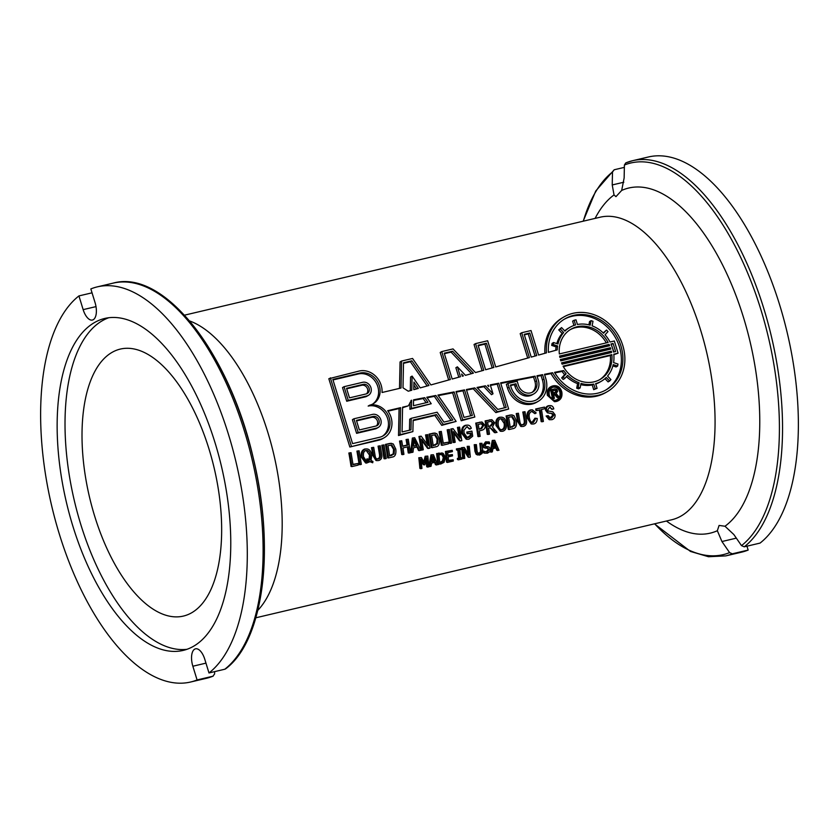 <?xml version="1.0" encoding="UTF-8"?>
<svg xmlns="http://www.w3.org/2000/svg" width="839" height="839" viewBox="0 0 839 839"><rect width="100%" height="100%" fill="white"/><g stroke="black" fill="none" stroke-linecap="round" stroke-linejoin="round"><path stroke-width="1.26" d="M346.538 388.3L363.277 384.356A5.044 4.415 -120.4 0 1 368.856 387.492A5.044 4.415 -120.4 0 1 367.304 393.481A5.044 4.415 -120.4 0 1 366.224 393.911L349.485 397.854L346.538 388.3M366.486 393.837A5.044 4.415 59.6 0 0 367.115 387.933A5.044 4.415 59.6 0 0 361.756 385.248L346.696 388.793M344.053 386.685L362.647 382.301A7.205 6.303 -120.4 0 1 370.618 386.789A7.205 6.303 -120.4 0 1 368.394 395.347A7.205 6.303 -120.4 0 1 366.853 395.966L348.248 400.35L344.053 386.685L342.522 387.587L346.727 401.241L348.248 400.35M346.727 401.241L365.332 396.857A7.205 6.303 59.6 0 0 366.874 396.239L368.394 395.347M376.365 425.929A5.044 4.415 59.6 0 0 376.984 420.024A5.044 4.415 59.6 0 0 371.625 417.34L356.565 420.895M373.156 416.448A5.044 4.415 -120.4 0 1 378.735 419.584A5.044 4.415 -120.4 0 1 377.172 425.572A5.044 4.415 -120.4 0 1 376.092 426.002L359.354 429.956L356.418 420.391L373.156 416.448L371.625 417.34M372.526 414.403A7.205 6.303 -120.4 0 1 380.497 418.881A7.205 6.303 -120.4 0 1 378.263 427.439A7.205 6.303 -120.4 0 1 376.721 428.058L358.127 432.442L353.922 418.776L372.526 414.403M378.263 427.439L376.742 428.33A7.205 6.303 -120.4 0 1 375.201 428.949L356.596 433.333L358.127 432.442M356.596 433.333L352.401 419.678L353.922 418.776M626.104 162.776A203.017 94.723 76.7 0 1 632.648 160.689L625.789 162.881L624.405 165.021L624.143 177.962L621.678 190.432L615.952 196.662L614.033 194.921L612.229 184.947L612.491 172.005L614.19 169.772L624.363 167.37M583.147 221.213L595.753 190.988L614.19 169.772M621.678 190.432A177.312 82.736 76.7 0 1 743.427 317.226A177.312 82.736 76.7 0 1 724.99 526.242L733.852 534.548L741.498 545.623L744.245 546.818L760.071 543.085A203.017 94.723 76.7 0 0 781.759 311.93A203.017 94.723 76.7 0 0 648.474 156.966L632.648 160.689A203.017 94.723 76.7 0 1 765.934 315.653A203.017 94.723 76.7 0 1 744.245 546.818M746.951 546.179L748.157 550.069L732.332 553.803L729.584 552.607L721.939 541.533L717.345 530.72L719.096 525.434L724.99 526.242M717.345 530.72A177.312 82.736 76.7 0 1 666.439 521.019M595.113 218.392A177.312 82.736 76.7 0 1 614.033 194.921M748.157 550.069A203.017 94.723 76.7 0 1 741.613 552.156L725.787 555.89A203.017 94.723 76.7 0 0 732.332 553.803M214.637 671.63L214.595 673.979L212.896 676.224L197.081 679.947L192.855 666.229A14.284 6.67 76.7 0 1 195.529 648.83A14.284 6.67 76.7 0 1 204.768 659.244L208.984 672.962A203.017 94.723 76.7 0 0 230.683 441.796A203.017 94.723 76.7 0 0 97.387 286.844A203.017 94.723 76.7 0 0 90.843 288.931L95.069 302.648A14.284 6.67 76.7 0 1 92.384 320.047A14.284 6.67 76.7 0 1 83.155 309.633L78.929 295.915L92.049 292.821M224.81 669.228L225.639 668.84C263.96 640.377 275.297 547.741 253.158 457.591C229.257 352.81 164.025 268.962 113.213 283.11A203.017 94.723 76.7 0 1 246.498 438.073A203.017 94.723 76.7 0 1 224.81 669.228L208.984 672.962M213.211 676.119L212.896 676.224A203.017 94.723 76.7 0 1 206.352 678.311L213.211 676.119M197.081 679.947A203.017 94.723 76.7 0 1 190.526 682.034A203.017 94.723 76.7 0 1 57.241 527.07A203.017 94.723 76.7 0 1 78.929 295.915M94.209 322.721A170.548 79.579 76.7 0 1 104.833 318.432A170.548 79.579 76.7 0 1 221.412 466.18A170.548 79.579 76.7 0 1 183.08 650.435A170.548 79.579 76.7 0 1 69.49 514.496A170.548 79.579 76.7 0 1 94.209 322.721M111.818 352.516A137.166 64.005 76.7 0 1 120.365 349.066A137.166 64.005 76.7 0 1 214.134 467.9A137.166 64.005 76.7 0 1 183.301 616.099A137.166 64.005 76.7 0 1 91.944 506.756A137.166 64.005 76.7 0 1 111.818 352.516M186.971 649.302A170.548 79.579 76.7 0 1 76.255 508.455A170.548 79.579 76.7 0 1 102.085 320.865A170.548 79.579 76.7 0 1 108.829 317.719M552.544 409.327L549.639 407.293L547.699 409.883L548.297 410.995L552.828 411.834L555.051 414.739C555.292 417.256 554.254 418.902 551.947 419.678L549.126 419.636L546.105 415.997L548.224 415.651L550.499 418.147L551.663 418.095L553.803 415.2L552.335 413.564L548.36 412.924L546.441 410.302C546.147 407.932 547.101 406.401 549.304 405.719C551.684 405.279 553.184 406.338 553.792 408.897L551.674 409.285L549.965 407.23M548.433 405.73L550.29 405.594L548.433 405.73C546.231 406.412 545.277 407.922 545.56 410.271L546.441 410.302M550.604 413.333L547.479 412.851L545.56 410.271M550.048 418.042L552.911 415.095L551.443 413.48L550.132 413.291M546.105 415.997L548.224 415.651M550.038 419.783L546.997 416.092M550.415 407.198L549.639 407.293M547.479 412.851L548.36 412.924M551.443 413.48L552.335 413.564M532.041 422.384L534.967 418.21L537.254 418.451C537.086 421.577 535.922 423.412 533.772 423.957L532.041 424.052L527.983 417.958C527.427 413.438 528.601 410.753 531.507 409.914L532.366 409.81L536.173 412.935L534.936 413.669L531.758 411.467C529.524 412.41 528.717 414.466 529.346 417.623C530.007 421.251 531.37 422.866 533.447 422.447L535.859 418.304L537.254 418.451M534.936 413.669L531.947 411.425M532.041 424.052L531.129 423.905L527.102 417.885C526.556 413.417 527.731 410.764 530.636 409.925L532.366 409.81M534.967 418.21L535.859 418.304M532.492 422.489L533.447 422.447L532.545 422.311M532.387 411.393L531.758 411.467M509.179 429.526L508.277 429.369A155.456 72.542 -103.3 0 0 506.095 415.955L511.14 414.906L513.888 415.536L516.425 420.717C516.96 425.677 515.744 428.33 512.797 428.666L509.179 429.526L506.966 415.945L512.241 414.906M510.269 427.607A157.292 73.392 -103.3 0 0 508.581 417.245L512.461 416.616L515.052 421.01L514.727 425.572L510.269 427.607M510.217 427.282L513.835 425.457L514.171 420.937L511.58 416.605M506.095 415.955L506.966 415.945M495.356 432.777L493.615 430.271L490.144 427.764L488.602 428.131L489.504 434.162L488.183 434.466L485.98 420.895L491.822 419.657L494.664 422.709L492.451 427.072L497.024 432.389L494.465 432.63L490.007 427.575M488.183 434.466L487.291 434.319A155.456 72.542 -103.3 0 0 485.11 420.905L491.822 419.657M490.752 421.335L493.29 423.034L491.203 425.908L488.35 426.579A157.292 73.392 -103.3 0 0 487.574 422.08L491.497 421.241M488.308 426.317L490.322 425.845L492.409 423.003L491.035 421.283M485.11 420.905L485.98 420.895M466.904 437.612L470.385 435.441A155.456 72.542 -103.3 0 0 470.05 433.239M470.186 429.044L466.778 426.778L463.977 430.26L464.04 433.081L467.354 437.706L468.561 437.654L471.277 435.556L470.889 433.05L467.942 433.742L467.68 432.137L471.927 431.131L472.714 436.165L468.865 439.258L467.071 439.332L462.698 433.522C462.079 428.97 463.338 426.212 466.484 425.237C468.77 424.733 470.375 425.761 471.298 428.31L469.305 429.002L467.04 426.726M465.614 425.247L467.47 425.121L465.614 425.247C462.467 426.212 461.198 428.949 461.807 433.448L462.698 433.522M467.071 439.332L466.159 439.175L461.807 433.448M467.942 433.742L467.05 433.648A155.456 72.542 -103.3 0 0 466.799 432.064L471.927 431.131M467.48 426.705L466.778 426.778M470.385 435.441L471.277 435.556M466.799 432.064L467.68 432.137M450.27 443.401L449.368 443.254A155.456 72.542 -103.3 0 0 447.187 429.841L449.379 429.516L451.592 443.097L450.27 443.401L448.057 429.83L449.379 429.516M447.187 429.841L448.057 429.83M432.137 447.68L431.246 447.523A155.456 72.542 -103.3 0 0 429.065 434.109L434.109 433.06L436.846 433.69L439.384 438.87C439.919 443.841 438.713 446.484 435.756 446.82L432.137 447.68L429.935 434.099L435.21 433.06M433.228 445.761A157.292 73.392 -103.3 0 0 431.55 435.399L435.42 434.77L438.01 439.164L437.685 443.726L433.228 445.761M433.186 445.436L436.794 443.611L437.129 439.091L434.55 434.759M429.065 434.109L429.935 434.099M419.448 450.669L417.686 446.841L413.48 447.827L412.987 452.19L411.582 452.525L413.228 438.042L414.655 437.706L420.958 450.312L418.556 450.522L416.794 446.736M411.582 452.525L410.68 452.368L412.358 438.042L414.655 437.706M413.627 446.285L414.172 439.311L417.035 445.478L413.627 446.285M413.658 445.981L417.035 445.478M416.154 445.394L414.141 441.178M412.358 438.042L413.228 438.042M388.562 457.947L387.66 457.8A155.456 72.542 -103.3 0 0 385.479 444.376L390.523 443.338L393.271 443.967L395.809 449.138C396.333 454.109 395.127 456.762 392.18 457.098L388.562 457.947L386.349 444.376L391.624 443.338M389.653 456.038A157.292 73.392 -103.3 0 0 387.964 445.666L391.844 445.048L394.435 449.431L394.11 454.004L389.653 456.038M389.6 455.703L393.218 453.878L393.554 449.358L390.964 445.027M385.479 444.376L386.349 444.376M376.826 458.881L377.33 458.807C379.259 458.608 379.941 456.961 379.396 453.878A155.456 72.542 -103.3 0 0 378.064 446.128L380.256 445.813L381.609 453.658C382.395 457.475 381.378 459.762 378.567 460.538L376.868 460.632L373.712 455.525L372.369 447.669L373.691 447.355L375.033 455.199C375.442 458.262 376.512 459.52 378.221 458.943C380.151 458.744 380.833 457.087 380.277 453.962L378.934 446.117L380.256 445.813M376.868 460.632L375.956 460.485L372.82 455.43A155.456 72.542 -103.3 0 0 371.499 447.68L373.691 447.355M378.064 446.128L378.934 446.117M377.267 458.996L378.221 458.943L377.33 458.807M371.499 447.68L372.369 447.669M359.994 464.68L359.102 464.533A155.456 72.542 -103.3 0 0 356.921 451.109L359.113 450.795L361.326 464.366L359.994 464.68L357.792 451.109L359.113 450.795M356.921 451.109L357.792 451.109M352.978 464.334L357.97 463.506L358.201 465.1L351.929 466.578L349.727 453.008L351.048 452.693L353.03 464.67L357.97 463.506M351.929 466.578L351.038 466.432A155.456 72.542 -103.3 0 0 348.856 453.008L351.048 452.693M348.856 453.008L349.727 453.008M364.86 448.991L365.731 448.98C368.835 448.561 370.838 450.533 371.74 454.874L371.048 460.569L372.936 461.429L372.715 462.771L370.335 461.607L366.486 463.086L362.154 457.15C361.599 452.661 362.794 449.935 365.731 448.98L364.86 448.991C361.924 449.945 360.718 452.641 361.273 457.077L362.154 457.15M366.486 463.086L365.573 462.939L361.273 457.077M372.715 462.771L369.433 461.46M366.307 461.429L368.195 460.674L366.769 460.223L369.087 460.81L366.748 461.534L363.518 456.815C363.067 453.133 363.895 451.036 366.024 450.522C368.227 450.186 369.684 451.739 370.366 455.199L369.873 459.814L367.786 458.964L367.818 460.359M366.024 450.522L366.685 450.449M366.769 460.223L366.905 458.86L367.786 458.964M368.982 459.688L369.485 455.126L366.244 450.48M368.195 460.674L369.087 460.81M384.891 458.807L384 458.66A155.456 72.542 -103.3 0 0 381.818 445.247L384.01 444.922L386.213 458.503L384.891 458.807L382.689 445.236L384.01 444.922M381.818 445.247L382.689 445.236M409.149 453.091L408.184 446.705L402.961 447.942L403.926 454.329L402.605 454.633L400.402 441.062L401.724 440.748L402.699 446.338L407.922 445.1L406.946 439.521L408.268 439.206L410.47 452.787L408.257 452.945A155.456 72.542 -103.3 0 0 407.345 446.904M402.657 446.075L407.041 445.048A155.456 72.542 -103.3 0 0 406.076 439.531L408.268 439.206M402.605 454.633L401.713 454.486A155.456 72.542 -103.3 0 0 399.532 441.073L401.724 440.748M406.076 439.531L406.946 439.521M407.041 445.048L407.922 445.1M399.532 441.073L400.402 441.062M428.551 448.519L421.598 439.112L423.286 449.767L422.017 450.061L419.804 436.49L421.168 436.165L428.215 445.593L426.432 434.927L427.701 434.633L429.904 448.204L427.649 448.372L421.849 440.569M427.114 444.083A155.456 72.542 -103.3 0 0 425.562 434.938L427.701 434.633M422.017 450.061L421.115 449.914A155.456 72.542 -103.3 0 0 418.934 436.5L421.168 436.165M425.562 434.938L426.432 434.927M418.934 436.5L419.804 436.49M443.244 443.065L448.236 442.226L448.466 443.831L442.205 445.31L439.993 431.728L441.314 431.424L443.296 443.391L448.236 442.226M442.205 445.31L441.304 445.152A155.456 72.542 -103.3 0 0 439.122 431.739L441.314 431.424M439.122 431.739L439.993 431.728M460.454 440.999L453.511 431.592L455.189 442.247L453.92 442.541L451.718 428.97L453.07 428.645L460.118 438.073L458.335 427.408L459.604 427.114L461.817 440.685L459.562 440.853L453.752 433.05M459.017 436.563A155.456 72.542 -103.3 0 0 457.465 427.418L459.604 427.114M453.92 442.541L453.029 442.394A155.456 72.542 -103.3 0 0 450.847 428.981L453.07 428.645M457.465 427.418L458.335 427.408M450.847 428.981L451.718 428.97M478.828 436.679L476.615 423.097L481.974 421.986L484.973 425.237C485.561 427.722 484.533 429.4 481.901 430.25L479.321 430.858L480.149 436.364L477.926 436.521A155.456 72.542 -103.3 0 0 475.744 423.108L481.806 421.986M479.069 429.253A157.292 73.392 -103.3 0 0 478.23 424.398L482.058 423.622L483.61 425.604L481.659 428.635L479.069 429.253M479.017 428.981L480.778 428.572L482.729 425.572L481.187 423.611M475.744 423.108L476.615 423.097M499.562 417.245L500.422 417.245C503.536 416.815 505.539 418.797 506.441 423.16C506.903 427.691 505.655 430.397 502.708 431.277L501.177 431.34L496.877 425.583C496.279 420.874 497.464 418.095 500.422 417.245L499.562 417.245C496.594 418.105 495.409 420.853 495.996 425.509L496.877 425.583M501.177 431.34L500.264 431.194L495.996 425.509M500.715 418.787C502.928 418.441 504.375 420.003 505.068 423.464C505.487 427.072 504.617 429.169 502.477 429.746C500.348 430.124 498.943 428.635 498.251 425.279C497.8 421.293 498.618 419.122 500.715 418.787L501.376 418.703M501.586 429.61C503.725 429.033 504.596 426.967 504.187 423.391L500.935 418.734M521.564 424.775L522.068 424.702C523.997 424.503 524.69 422.856 524.134 419.762A155.456 72.542 -103.3 0 0 522.802 412.022L524.994 411.697L526.347 419.552C527.133 423.359 526.116 425.656 523.305 426.422L521.606 426.527L518.45 421.409L517.107 413.564L518.429 413.249L519.771 421.084C520.18 424.156 521.25 425.404 522.959 424.828C524.889 424.639 525.581 422.971 525.015 419.846L523.672 412.012L524.994 411.697M521.606 426.527L520.694 426.369L517.569 421.325A155.456 72.542 -103.3 0 0 516.237 413.564L518.429 413.249M522.802 412.022L523.672 412.012M522.005 424.891L522.959 424.828L522.068 424.702M516.237 413.564L517.107 413.564M536.855 410.575L535.985 410.565A155.456 72.542 -103.3 0 0 535.691 408.981L544.501 407.104L544.794 408.708L541.48 409.484L543.399 421.461L542.067 421.765L540.159 409.799L536.855 410.575L536.561 408.971L544.501 407.104M542.067 421.765L541.176 421.618A155.456 72.542 -103.3 0 0 539.32 409.998M535.691 408.981L536.561 408.971M555.303 401.619L554.422 401.661L547.364 395.337C546.588 390.471 548.276 387.377 552.408 386.034L553.237 385.814C557.568 385.164 560.431 387.219 561.826 392.002C562.539 396.941 560.819 400.077 556.635 401.43L555.303 401.619L548.203 395.211C547.427 390.292 549.105 387.157 553.237 385.814M554.946 400.371L556.393 400.203C552.775 400.738 550.405 398.986 549.272 394.959C548.622 390.806 550.048 388.163 553.53 387.031C557.169 386.485 559.582 388.226 560.756 392.253C561.354 396.407 559.907 399.06 556.393 400.203L555.376 400.36M555.533 400.255C559.047 399.112 560.504 396.49 559.907 392.379C558.743 388.405 556.341 386.685 552.702 387.24M558.061 397.487L554.936 393.921L553.551 394.246L554.411 398.347L553.341 398.598L551.401 389.663L554.925 388.824L556.813 389.432L557.652 391.236L556.163 393.575L559.319 397.183L557.201 397.56L554.086 394.047M553.341 398.598L552.481 398.672A155.456 72.542 -103.3 0 0 550.562 389.841L554.925 388.824M556.435 390.848A157.292 73.392 76.7 0 1 556.509 391.194L555.565 392.484L553.279 393.03A157.292 73.392 -103.3 0 0 552.744 390.638L555.879 390.198L556.435 390.848L555.596 391.005L555.25 390.534L556.089 390.376M553.268 392.967L555.428 392.159L555.67 391.352A155.456 72.542 -103.3 0 0 555.596 391.005M555.67 391.352L556.509 391.194M555.25 390.534L555.879 390.198M555.04 390.366L554.212 390.261M554.726 392.631L555.565 392.484M555.428 392.159L556.267 392.012M555.554 391.918L556.404 391.771M550.562 389.841L551.401 389.663M497.653 450.585L496.531 447.806L492.933 448.655L492.336 451.843L491.067 452.148L493.175 440.674L494.716 440.307L498.974 450.281L496.73 450.228L495.618 447.481M490.532 449.882L492.262 440.444L494.716 440.307M491.067 452.148L490.144 451.781L490.396 450.553M496.08 446.673L493.164 447.365L494.087 441.964L496.08 446.673L495.157 446.369L493.867 443.307M493.259 446.809L495.157 446.369M492.262 440.444L493.175 440.674M477.894 453.584L480.307 452.231L480.516 450.029A155.456 72.542 -103.3 0 0 479.814 443.37L481.974 443.317L482.687 450.019L482.079 453.48L479.646 455.063L477.055 454.675L475.849 451.623L475.136 444.922L476.395 444.628L477.108 451.33L478.314 453.836M476.133 454.319L477.664 455.021L476.133 454.319L474.937 451.319A155.456 72.542 -103.3 0 0 474.224 444.691L476.395 444.628M477.716 453.396L479.541 453.857L481.229 452.567L480.716 443.611L481.974 443.317M479.814 443.37L480.716 443.611M474.224 444.691L475.136 444.922M460.695 457.622L461.953 457.895L462.037 458.985L458.377 459.845L458.293 458.755L459.489 458.472L458.639 449.945L457.433 450.228L457.307 449.127L460.968 448.267L461.093 449.368L459.887 449.652L460.747 458.178L461.953 457.895M457.433 450.228L456.521 449.977A155.456 72.542 -103.3 0 0 456.395 448.896L460.968 448.267M458.377 459.845L457.465 459.489A155.456 72.542 -103.3 0 0 457.37 458.409L458.576 458.125A155.456 72.542 -103.3 0 0 457.779 450.144M456.395 448.896L457.307 449.127M458.576 458.125L459.489 458.472M457.37 458.409L458.293 458.755M438.587 464.512L437.518 453.794L443.149 453.343L445.551 457.423L444.041 462.352L440.769 463.998L437.675 464.145A155.456 72.542 -103.3 0 0 436.605 453.553L442.237 453.091M441.723 452.913L443.149 453.343M444.24 457.706L443.244 461.44L439.741 462.981A157.292 73.392 -103.3 0 0 438.912 454.738L442.436 454.57L444.24 457.706L443.328 457.412L441.534 454.308M439.699 462.436L442.331 461.104L443.244 461.44M442.331 461.104L443.328 457.412M436.605 453.553L437.518 453.794M423.517 462.709L425.153 456.259L427.806 456.08L428.886 466.799L427.628 467.092L426.726 457.863L424.901 464.733L424.135 464.911L421.052 459.206L421.954 468.435L420.779 468.707L419.71 457.989L421.419 457.58L424.429 463.013L426.065 456.489L427.806 456.08M420.779 468.707L419.867 468.351A155.456 72.542 -103.3 0 0 418.797 457.748L421.419 457.58M424.135 464.911L423.223 464.586L421.241 460.947M427.628 467.092L426.705 466.736A155.456 72.542 -103.3 0 0 426.107 460.265M425.153 456.259L426.065 456.489M418.797 457.748L419.71 457.989M436.374 465.037L435.252 462.247L431.645 463.097L431.047 466.285L429.778 466.589L431.886 455.116L433.438 454.748L437.696 464.722L435.451 464.67L434.34 461.922M429.778 466.589L428.855 466.222L430.984 454.885L433.438 454.748M434.791 461.114L431.875 461.807L432.798 456.406L434.791 461.114L433.878 460.81L432.578 457.748M431.97 461.261L433.878 460.81M430.984 454.885L431.886 455.116M448.498 460.328L453.207 459.782L453.312 461.041L447.407 462.436L446.327 451.718L452.242 450.323L452.389 451.592L447.732 452.693L448.047 455.64L452.389 454.612L452.525 455.881L448.183 456.909L448.55 460.873L453.207 459.782M448.005 455.147L452.389 454.612M447.407 462.436L446.484 462.069A155.456 72.542 -103.3 0 0 445.425 451.476L452.242 450.323M445.425 451.476L446.327 451.718M467.942 453.354A155.456 72.542 -103.3 0 0 467.197 446.348L469.274 446.306L470.354 457.024L468.949 457.36L463.862 449.106L464.764 458.335L463.589 458.618L462.52 447.9L464.303 447.481L468.991 455.074L468.11 446.579L469.274 446.306M463.589 458.618L462.677 458.262A155.456 72.542 -103.3 0 0 461.607 447.659L464.303 447.481M468.949 457.36L468.026 456.993L464.019 450.533M467.197 446.348L468.11 446.579M461.607 447.659L462.52 447.9M487.48 446.61L489.032 447.03L490.532 449.159L489.882 451.634L487.49 453.175L484.323 453.081L484.166 451.298L487.302 451.969L489.252 449.694L487.931 448.33L484.512 447.669L483.704 445.866L486.526 442.038L489.42 442.08L489.609 443.789L486.756 443.265L484.994 445.415L486.4 446.799L488.392 446.904L485.487 446.505M489.525 443.81L487.973 443.202M485.257 447.942L483.6 447.376L482.792 445.603L485.624 441.807L489.074 441.985M489.42 442.08L488.508 441.838M484.785 451.613L486.379 451.623L488.329 449.368L487.019 448.026M484.323 453.081L483.411 452.724A155.456 72.542 -103.3 0 0 483.254 450.963L484.26 451.277M486.169 448.246L483.6 447.376M483.254 450.963L484.166 451.298M400.602 407.66L399.081 408.551L398.504 435.535L400.025 434.644L400.602 407.66L387.66 410.711A19.087 16.707 -120.4 0 1 384.283 437.685A19.087 16.707 -120.4 0 1 380.193 439.321L349.842 447.009L340.131 415.473L328.836 378.725L359.186 371.037A19.087 16.707 -120.4 0 1 382.06 392.495L401.021 388.027L401.587 361.043L412.557 358.463L430.879 384.933L450.344 379.532L441.744 351.583L453.039 348.919L475.482 372.558L483.767 370.261L475.577 343.612L487.658 340.76L495.723 366.947L529.367 357.613L521.711 332.737L531.014 330.545L538.554 355.065L546.462 352.862A43.209 37.828 -120.4 0 1 563.745 317.027A43.209 37.828 -120.4 0 1 618.238 335.16A43.209 37.828 -120.4 0 1 607.467 391.561A43.209 37.828 -120.4 0 1 552.576 372.726L551.045 373.628A43.209 37.828 -120.4 0 0 605.936 392.463L607.467 391.561M401.587 361.043L400.067 361.934L399.5 388.384M441.744 351.583L440.213 352.474L448.676 379.994M475.577 343.612L474.045 344.504L482.11 370.723M521.711 332.737L520.19 333.628L527.71 358.064M544.899 353.303A43.209 37.828 -120.4 0 1 562.224 317.918L563.745 317.027M605.601 390.135A41.048 35.941 59.6 0 0 620.136 349.475A41.048 35.941 59.6 0 0 564.081 319.344M553.593 342.522L557.998 343.99A31.211 27.32 -120.4 0 1 563.651 332.548L560.284 328.993L561.574 327.588L564.951 331.143A31.211 27.32 -120.4 0 1 569.817 327.378A31.211 27.32 -120.4 0 1 575.575 324.945L574.138 320.257L575.994 319.816L577.442 324.504A31.211 27.32 -120.4 0 1 590.184 325.196L591.065 320.645L592.995 321.285L592.114 325.847A31.211 27.32 -120.4 0 1 603.566 333.251L606.534 330.042L608.013 331.594L605.045 334.803A31.211 27.32 -120.4 0 1 610.016 342.008L614.337 340.991L618.081 353.177L613.77 354.194A31.211 27.32 -120.4 0 1 613.592 362.605L617.997 364.074L617.619 366.066L613.215 364.598A31.211 27.32 -120.4 0 1 607.551 376.04L610.928 379.595L609.638 381L606.261 377.445A31.211 27.32 -120.4 0 1 601.395 381.21A31.211 27.32 -120.4 0 1 595.627 383.643L597.074 388.331L595.218 388.772L593.771 384.084A31.211 27.32 -120.4 0 1 581.018 383.392L580.148 387.943L578.218 387.303L579.099 382.741A31.211 27.32 -120.4 0 1 567.636 375.337L564.678 378.546L563.2 376.994L566.168 373.785A31.211 27.32 -120.4 0 1 563.619 370.576L554.537 372.348A41.048 35.941 -120.4 0 0 606.366 389.705A41.048 35.941 -120.4 0 0 616.602 336.114A41.048 35.941 -120.4 0 0 564.836 318.883A41.048 35.941 -120.4 0 0 548.381 352.338L557.253 349.873A31.211 27.32 -120.4 0 1 557.61 345.983L553.205 344.514L553.593 342.522L552.072 343.413L551.684 345.406L556.089 346.874A31.211 27.32 59.6 0 0 555.743 350.293M561.574 327.588L558.753 329.884L562.13 333.44A31.211 27.32 59.6 0 0 556.802 343.591M569.817 327.378L568.297 328.269A31.211 27.32 59.6 0 0 564.678 330.86M574.138 320.257L572.607 321.148L573.939 325.459M591.065 320.645L589.544 321.536L588.905 324.85M606.534 330.042L603.199 332.894M611.18 344.462L613.917 351.961M382.406 436.249A16.927 14.819 59.6 0 0 388.174 420.748A16.927 14.819 59.6 0 0 376.91 406.8A16.927 14.819 59.6 0 0 368.164 406.076L369.684 405.185A16.927 14.819 -120.4 0 1 388.415 415.714A16.927 14.819 -120.4 0 1 383.182 435.829A16.927 14.819 -120.4 0 1 379.564 437.276L352.59 443.632L332.842 379.438L359.816 373.082A16.927 14.819 -120.4 0 1 378.546 383.622A16.927 14.819 -120.4 0 1 373.313 403.727A16.927 14.819 -120.4 0 1 369.684 405.185M372.537 404.157A16.927 14.819 59.6 0 0 376.816 384.052A16.927 14.819 59.6 0 0 358.284 373.984L332.999 379.941M416.532 388.908L413.879 385.08M492.22 367.912L484.911 344.137L478.22 345.72M609.135 349.464A29.05 25.432 59.6 0 0 608.873 348.636L560.546 360.015M559.718 356.585L607.572 345.311A29.05 25.432 59.6 0 1 607.929 346.119M606.324 342.878A29.05 25.432 59.6 0 0 570.153 329.706M535.062 356.03L528.255 333.922L524.354 334.845M458.786 377.193L455.881 367.723L457.402 366.832L460.443 376.732L452.179 379.029L444.23 353.188L452.599 351.216L473.395 373.135L465.477 375.337L457.402 366.832M471.518 373.659L451.078 352.118L444.387 353.691M427.156 385.961L410.365 361.703L411.886 360.812L403.517 362.784L402.993 387.807L408.257 391.205L411.802 390.229L412.106 376.092L410.575 376.984L410.292 390.649M410.365 361.703L403.507 363.329M529.787 333.031L524.207 334.342L531.202 357.099L536.719 355.568L529.787 333.031L528.255 333.922M486.431 343.245L478.062 345.217L485.613 369.747L493.877 367.451L486.431 343.245L484.911 344.137M462.289 376.218L463.39 375.914L461.618 374.037L462.289 376.218M412.106 376.092L420.255 387.88L428.949 385.468L411.886 360.812M413.784 389.674L418.325 388.415L413.942 382.081L413.784 389.674M451.078 352.118L452.599 351.216M544.647 374.876L551.045 373.628M552.576 372.726L544.48 374.309L545.801 378.588A21.342 18.678 -120.4 0 1 538.219 401.325A21.342 18.678 -120.4 0 1 509.063 387.251L507.889 383.454L517.191 381.263L518.355 385.059A10.54 9.219 59.6 0 0 532.755 392.012A10.54 9.219 59.6 0 0 536.499 380.78L535.072 376.145L533.541 377.036L534.978 381.682A10.54 9.219 -120.4 0 1 531.968 392.411M556.089 346.874L557.61 345.983M351.363 446.117L330.356 377.833M349.842 447.009L378.662 440.213A19.087 16.707 59.6 0 0 382.752 438.587L384.283 437.685M387.996 411.162L399.081 408.551M613.823 354.719L618.081 353.177M612.889 365.888L616.088 366.968L617.619 366.066M605.003 378.62L608.107 381.892L609.638 381M595.753 384.021A31.211 27.32 59.6 0 0 599.864 382.102L601.395 381.21M580.777 384.629A31.211 27.32 59.6 0 0 592.25 384.975L593.687 389.663L597.074 388.331M566.482 376.585A31.211 27.32 59.6 0 0 577.568 383.643L576.697 388.195L578.616 388.845L580.148 387.943M554.852 372.883L562.099 371.467A31.211 27.32 59.6 0 0 564.637 374.676L561.679 377.886L563.147 379.438L564.678 378.546M507.889 383.454L506.368 384.356L507.532 388.142A21.342 18.678 59.6 0 0 536.698 402.227L538.219 401.325M500.789 383.423L533.541 377.036M495.839 412.599L508.665 409.044L497.37 411.708L474.769 387.891L473.238 388.793L495.839 412.599L497.37 411.708M466.557 390.093L473.238 388.793M461.219 420.759L474.832 417.014L462.75 419.867L454.151 391.918L452.62 392.809L461.219 420.759L462.75 419.867M438.273 395.609L452.62 392.809M413.124 420.612L434.906 415.473L441.744 425.352L456.133 421.419L443.265 424.461L436.437 414.581L413.145 420.066L412.893 431.613L400.025 434.644M398.504 435.535L412.893 431.613M504.501 407.827L497.212 384.115L490.437 385.437M483.914 386.706L485.435 385.814L493.007 393.795L491.486 394.687L483.914 386.706L477.464 387.964M536.352 399.888A19.182 16.79 59.6 0 0 542.414 379.931L541.071 375.568L542.592 374.676L543.934 379.029A19.182 16.79 -120.4 0 1 537.128 399.469A19.182 16.79 -120.4 0 1 510.92 386.81L510.385 385.07L515.964 383.759L516.499 385.5A12.7 11.117 59.6 0 0 533.856 393.879L532.325 394.77A12.7 11.117 -120.4 0 1 514.978 386.391L514.433 384.65L510.532 385.562M537.128 376.333L541.071 375.568M563.357 366.612L610.341 355.537A29.05 25.432 59.6 0 1 599.528 379.784M609.963 352.894A29.05 25.432 59.6 0 0 609.796 352.034L561.763 363.36M470.669 415.798L462.971 390.796L456.206 392.107M426.097 402.741L423.192 398.546L413.554 400.423M409.453 430.229L409.684 419.227L411.204 418.325L410.963 429.872L402.059 431.97L402.584 407.188L408.331 405.835L402.573 407.733M451.004 420.433L434.35 396.365L427.114 397.78M410.04 402.374L409.893 409.285L431.225 403.727L411.414 408.394L411.592 400.213L410.911 400.602M563.619 370.576L562.099 371.467M542.592 374.676L536.95 375.778L538.355 380.35A12.7 11.117 59.6 0 1 533.856 393.879M535.072 376.145L500.61 382.857L508.665 409.044M493.007 393.795L490.259 384.87L498.733 383.224L497.212 384.115M488.382 385.237L487.648 385.384L488.801 386.59L488.382 385.237L487.826 385.562M485.435 385.814L476.982 387.461L497.81 409.401L506.179 407.429L498.733 383.224M474.769 387.891L466.379 389.527L474.832 417.014M464.502 389.894L472.347 415.41L463.977 417.382L456.028 391.551L464.502 389.894L462.971 390.796M454.151 391.918L437.906 395.075L456.133 421.419M431.225 403.727L426.747 397.256L435.871 395.473L434.35 396.365M424.723 397.655L427.942 402.301L413.438 405.719L413.564 399.825L424.723 397.655L423.192 398.546M411.592 400.213L408.331 405.835M409.893 409.285L411.414 408.394M435.871 395.473L452.85 420.003L443.936 422.101L437.109 412.222L411.204 418.325M559.34 353.943A29.05 25.432 -120.4 0 1 570.908 329.234A29.05 25.432 -120.4 0 1 608.118 342.448L559.34 353.943M609.093 344.42L559.623 356.082A29.05 25.432 -120.4 0 0 559.886 357.445L609.649 345.71A29.05 25.432 -120.4 0 0 609.093 344.42L607.572 345.311M560.4 359.522L610.393 347.734A29.05 25.432 -120.4 0 1 610.802 349.066L560.809 360.854A29.05 25.432 -120.4 0 1 560.4 359.522M561.553 362.868L611.327 351.142A29.05 25.432 -120.4 0 1 611.579 352.506L562.12 364.168A29.05 25.432 -120.4 0 1 561.553 362.868M611.862 354.645L563.095 366.14A29.05 25.432 -120.4 0 0 600.294 379.343A29.05 25.432 -120.4 0 0 611.862 354.645L610.341 355.537M610.97 343.98A31.211 27.32 -120.4 0 1 613.466 352.065L615.595 351.562L613.11 343.476L610.97 343.98M441.744 425.352L443.265 424.461M434.906 415.473L436.437 414.581M514.433 384.65L515.964 383.759M611.327 351.142L609.796 352.034M610.393 347.734L608.873 348.636M592.25 384.975L593.771 384.084M577.568 383.643L579.099 382.741M564.637 374.676L566.168 373.785M562.13 333.44L563.651 332.548M611.579 344.368L613.11 343.476M558.753 329.884L560.284 328.993M551.684 345.406L553.205 344.514M593.687 389.663L595.218 388.772M561.679 377.886L563.2 376.994M576.697 388.195L578.218 387.303M361.756 385.248L363.277 384.356M365.332 396.857L366.853 395.966M375.201 428.949L376.721 428.058M623.807 182.22L612.229 184.947M624.405 165.021A201.203 93.884 76.7 0 1 760.879 309.622A201.203 93.884 76.7 0 1 741.498 545.623M736.327 538.145L721.939 541.533M729.584 552.607A201.203 93.884 76.7 0 1 654.651 523.798M583.325 221.171A201.203 93.884 76.7 0 1 612.491 172.005M184.528 315.16L600.273 217.175A155.456 72.542 76.7 0 1 703.816 341.095A155.456 72.542 76.7 0 1 681.289 515.901A155.456 72.542 76.7 0 1 671.599 519.802L671.84 519.771M257.835 610.32A155.456 72.542 -103.3 0 0 273.671 453.868A155.456 72.542 -103.3 0 0 189.635 320.949M96.003 306.613L83.155 309.633M205.964 663.135L192.855 666.229M151.723 289.665A201.203 93.884 76.7 0 1 253.378 458.65A201.203 93.884 76.7 0 1 237.877 655.249M552.911 415.095L553.803 415.2M550.762 417.958L551.663 418.095M530.636 409.925L531.507 409.914M527.102 417.885L527.983 417.958M511.517 426.967L512.409 427.103M513.835 425.457L514.727 425.572M514.171 420.937L515.052 421.01M509.556 415.137L510.427 415.137M490.322 425.845L491.203 425.908M492.409 423.003L493.29 423.034M492.724 430.155L493.615 430.271M489.557 419.857L490.427 419.846M467.669 437.518L468.561 437.654M434.476 445.131L435.378 445.257M436.794 443.611L437.685 443.726M437.129 439.091L438.01 439.164M432.515 433.291L433.385 433.291M414.497 441.912L415.378 441.954M390.901 455.399L391.792 455.535M393.218 453.878L394.11 454.004M393.554 449.358L394.435 449.431M388.939 443.569L389.81 443.558M379.396 453.878L380.277 453.962M372.82 455.43L373.712 455.525M369.485 455.126L370.366 455.199M366.905 461.345L367.807 461.481M480.778 428.572L481.659 428.635M482.729 425.572L483.61 425.604M479.53 422.216L480.401 422.206M504.187 423.391L505.068 423.464M524.134 419.762L525.015 419.846M517.569 421.325L518.45 421.409M559.907 392.379L560.756 392.253M480.516 450.029L481.439 450.344M480.307 452.231L481.229 452.567M478.629 453.511L479.541 453.857M474.937 451.319L475.849 451.623M439.783 462.415L440.695 462.761M438.755 453.05L439.667 453.28M485.624 441.807L486.526 442.038M482.792 445.603L483.704 445.866M488.329 449.368L489.252 449.694M486.379 451.623L487.302 451.969M358.284 373.984L359.816 373.082M378.662 440.213L380.193 439.321M534.978 381.682L536.499 380.78M542.414 379.931L543.934 379.029M514.978 386.391L516.499 385.5M507.532 388.142L509.063 387.251M654.472 523.84L690.476 551.443L708.494 556.729L725.787 555.89M255.853 617.787L671.599 519.802M190.526 682.034L206.352 678.311M97.387 286.844L113.213 283.11M550.384 413.312L549.44 413.228M485.246 448.078L484.323 447.774"/></g></svg>

